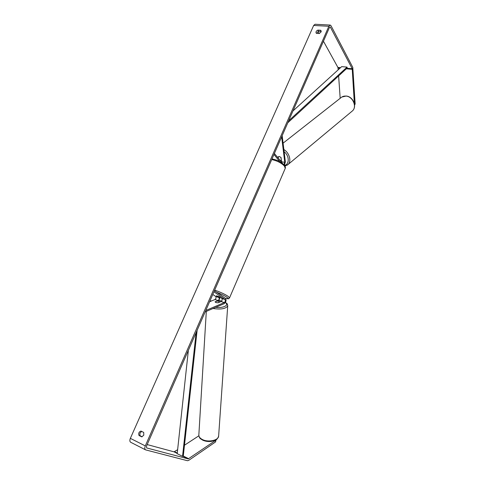 <?xml version="1.0" encoding="UTF-8"?>
<svg xmlns="http://www.w3.org/2000/svg" width="485" height="485" viewBox="0 0 485 485"><rect width="100%" height="100%" fill="white"/><g stroke="black" fill="none" stroke-linecap="round" stroke-linejoin="round"><path stroke-width="0.73" d="M281.585 162.257L281.045 157.558L279.445 156.485L278.317 156.734M282.179 135.654L285.362 161.875L284.416 165.264M274.474 153.278L274.522 153.612M281.652 136.855L284.762 162.354L283.816 164.585M282.622 163.524L274.395 153.46M279.954 161.766L273.958 154.46M279.445 156.485L278.057 157.025L278.19 158.104M280.185 160.535L281.361 160.038L280.845 157.304M278.214 156.825L278.396 158.352M216.104 439.743L215.528 441.962L215.619 440.392L188.235 458.895L146.676 447.952L146.458 446.23L329.473 27.427L330.067 26.905L330.4 27.196L352.213 68.724L354.365 103.699M141.79 431.474C139.989 432.444 139.45 433.893 140.171 435.821L142.111 436.791M316.596 33.362L318.53 31.24L321.222 31.398M320.706 30.27L321.064 31.961L319.269 33.526L316.475 33.356L316.105 32.962C315.759 31.78 316.359 30.828 317.905 30.106L320.706 30.27L321.228 31.222M143.79 435.166L143.712 432.42L140.959 431.068C138.934 431.856 138.286 433.335 139.007 435.494L141.753 436.864L143.79 435.166M130.895 442.35L130.683 442.271C129.707 441.605 129.598 440.301 130.35 438.361L313.656 25.456L315.056 24.262L330.249 25.062L331.031 25.753L352.783 67.373L355.153 103.972L354.559 105.1M215.528 441.962L188.677 460.392L187.465 460.72L145.597 449.874C144.639 449.213 144.542 447.897 145.3 445.915L328.866 26.275L330.249 25.062M177.631 449.692L174.024 451.838L147.185 444.569M198.862 435.803L184.482 445.212M318.039 31.452L319.178 33.52M323.44 41.231L337.918 67.445L338.19 69.81M354.505 104.493L355.153 103.972M338.621 75.927L340.185 98.309M215.619 440.392L215.728 439.974M140.171 435.821L139.007 435.494M318.53 31.24L317.905 30.106M215.073 301.834L218.135 300.542C219.232 299.584 219.481 298.566 218.874 297.499L216.401 295.795L219.39 296.765L221.851 298.469C222.451 299.536 222.203 300.554 221.105 301.518L218.056 302.816L215.977 302.573L215.073 301.84M205.161 311.891L224.222 303.665C226.095 302.003 226.525 300.251 225.495 298.421L214.431 290.685M209.587 301.767L214.988 299.518C216.098 298.56 216.34 297.547 215.728 296.481L212.782 294.456M205.761 310.521L224.282 302.561C225.379 301.591 225.628 300.567 225.028 299.5L213.946 291.794M218.644 301.258L219.929 297.596M221.578 295.68L220.626 295.013M220.699 297.669L216.462 295.771L218.068 296.881L220.675 297.723M215.977 302.573L215.091 301.949L217.183 301.07L218.899 301.337L219.778 302.082M217.741 302.822L219.784 301.955M188.362 350.34L177.201 453.693L182.536 456.343L196.128 332.571M182.536 456.343L183.3 455.924L197.128 330.285M288.66 120.82L347.06 67.106L341.689 66.627L292.982 110.932M347.06 67.106L347.163 68.052L287.811 122.766M281.573 161.778L284.762 162.354M283.088 143.16L340.919 97.734C342.319 96.454 344.035 95.909 346.072 96.097C352.783 96.503 357.19 106.712 352.51 110.835L351.698 111.514M287.247 165.173L288.072 164.488C291.703 161.147 289.393 152.775 283.864 149.55M284.125 151.702C289.43 155.77 289.612 164.3 284.543 165.433M130.35 438.361L145.3 445.915M313.656 25.456L328.866 26.275M338.069 68.039L339.949 68.209M346.363 68.791L352.359 69.331M337.918 67.445L340.531 67.682M346.945 68.252L352.213 68.724M329.624 27.154L330.4 27.196M174.024 451.838L177.231 453.426M182.803 456.197L188.235 458.895M174.552 451.705L177.267 453.057M183.178 455.991L188.75 458.755M221.105 301.518L224.282 302.561M221.851 298.469L225.028 299.5M215.728 296.481L218.874 297.499M214.988 299.518L218.135 300.542M214.667 290.139C220.129 291.982 224.658 294.074 228.253 296.408L229.508 297.929M225.349 298.317C228.265 299.021 228.756 298.645 226.834 297.19C224.379 295.559 221.021 293.934 216.765 292.316M225.404 298.354C229.799 299.063 228.126 298.96 229.563 297.802L285.259 168.331L284.416 166.064C281.385 162.936 277.159 160.771 271.727 159.565M206.307 311.4L198.856 434.748C198.674 436.633 199.875 438.24 202.469 439.568C208.235 442.587 218.347 440.416 218.626 436.191C216.831 440.841 214.922 440.198 211.709 441.326C208.441 441.786 205.434 441.399 202.688 440.156C200.693 438.707 199.474 438.943 198.826 435.251M221.627 301.094L219.165 300.645M211.63 300.912L209.672 301.579M227.738 305.556L227.714 305.889C225.883 308.781 220.984 309.648 213.024 308.502M215.704 307.338C223.276 308.333 229.496 305.168 225.343 302.604M284.986 166.131L288.072 164.488L352.51 110.835C357.33 106.488 352.977 96.473 346.284 96.036M341.792 97.049L346.248 96.03M145.597 449.874L130.683 442.271M285.259 168.331C285.623 167.567 285.319 166.513 284.337 165.167C279.124 160.256 275.826 159.886 272 158.941M209.781 301.318L212.2 300.676M219.214 300.567L221.694 301.009M225.452 302.422C227.574 304.216 227.138 303.01 227.714 305.889L218.626 436.191"/></g></svg>
